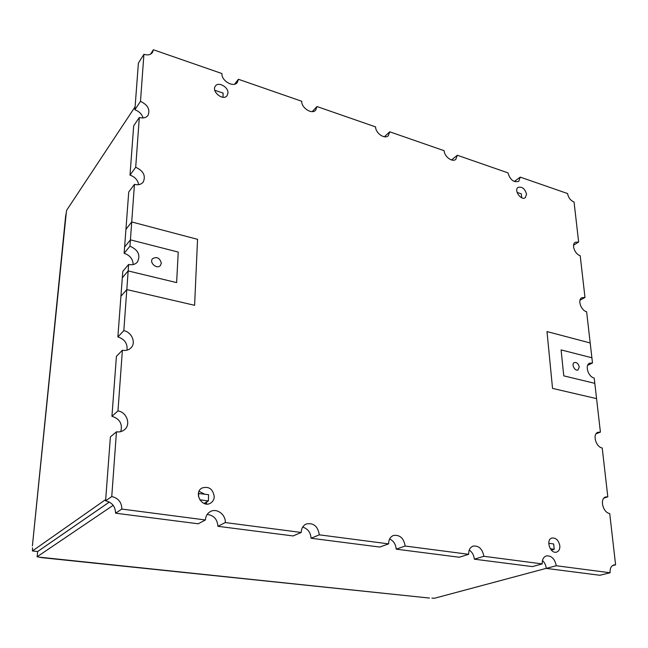 <?xml version="1.0" encoding="UTF-8"?>
<svg xmlns="http://www.w3.org/2000/svg" width="648" height="648" viewBox="0 0 648 648"><rect width="100%" height="100%" fill="white"/><g stroke="black" fill="none" stroke-linecap="round" stroke-linejoin="round"><path stroke-width="0.97" d="M161.312 263.242C159.91 257.945 157.01 256.406 152.604 258.633C148.829 262.537 156.954 269.706 160.388 265.518L161.312 263.242M526.549 194.189L525.293 197.681C521.227 200.953 513.613 190.245 518.003 187.434C522.037 186.381 524.888 188.633 526.549 194.189M227.975 93.053L227.092 95.645C223.139 101.339 210.973 91.328 215.444 86.022C218.473 81.421 228.517 87.099 227.975 93.053M559.832 545.819C560.002 549.14 558.932 551.229 556.624 552.096C550.265 554.267 545.397 539.582 551.934 538.026C556.033 537.719 558.657 540.319 559.832 545.819M206.923 501.795L206.234 504.014M214.245 496.668C214.067 499.6 212.811 501.771 210.479 503.172C202.103 508.348 193.258 492.683 201.925 488.049C208.802 486 212.909 488.867 214.245 496.668M199.049 491.305L204.566 494.124M579.255 366.995L578.04 369.911C574.93 371.62 570.985 363.933 574.266 362.556C576.712 362.151 578.38 363.633 579.255 366.995M143.095 117.944C141.815 114.032 139.077 111.31 134.889 109.771L140.486 101.347L143.913 54.311L138.388 63.123L134.889 109.771M138.688 184.656C137.781 180.023 134.881 176.847 129.997 175.122L133.691 125.769L139.32 117.474C143.2 118.527 146.108 117.814 148.044 115.328C150.304 109.52 147.785 104.855 140.486 101.347M129.997 175.122L135.699 167.265L139.32 117.474M126.976 350.171C127.713 343.594 124.675 339.179 117.879 336.911L123.817 330.674L126.806 289.575L194.603 305.313L197.551 239.331L131.722 221.956L125.939 229.303L128.725 192.051L134.452 184.348C138.259 185.279 141.183 184.518 143.232 182.072C145.954 175.794 143.443 170.861 135.699 167.265M117.879 336.911L120.925 296.249L126.806 289.583L128.158 270.929L176.629 282.601L178.232 252.08L176.629 282.601L128.158 270.921L122.302 277.79L122.788 271.391L128.628 264.465C132.281 265.235 135.189 264.449 137.352 262.108C140.778 255.239 138.316 249.934 129.956 246.191L124.141 253.295C129.908 255.263 132.921 259.014 133.172 264.554M123.817 330.674C131.868 332.068 136.339 343.011 130.856 347.984C128.604 350.106 125.785 350.868 122.391 350.26L116.421 356.287L111.934 416.267C119.823 418.9 122.756 424.027 120.731 431.641M111.934 416.267L117.977 410.921C126.846 412.088 131.171 424.699 124.408 429.778C122.156 431.576 119.507 432.248 116.462 431.803L110.387 436.898L105.592 500.839C112.072 502.362 115.393 506.477 115.563 513.192L121.864 509.069L205.408 519.963C205.667 516.156 207.295 513.37 210.308 511.612C216.667 507.805 225.836 514.536 225.302 522.563L301.215 532.462C301.369 528.395 303.021 525.577 306.172 524.013C313.494 522.588 317.885 526.192 319.326 534.827L388.606 543.866C388.646 539.663 390.242 536.876 393.393 535.499C399.832 534.592 403.761 538.099 405.17 546.029L468.65 554.307C468.577 550.055 470.075 547.317 473.145 546.094C478.872 545.535 482.444 548.929 483.854 556.292L542.23 563.906C542.052 559.645 543.437 556.972 546.385 555.887C551.529 555.555 554.818 558.835 556.243 565.736L610.1 572.759C609.825 568.531 611.088 565.923 613.899 564.943L615.6 564.854L609.719 513.516C602.915 512.803 599.457 498.49 605.669 496.959L607.808 496.83L602.219 447.995C595.82 447.08 592.256 434.055 597.885 432.289L600.404 432.119L594.208 378.035C588.214 376.925 584.593 365.156 589.615 363.204L592.491 362.993L586.618 311.737C580.973 310.473 577.344 299.765 581.831 297.707L584.99 297.473L580.195 255.66C574.841 254.267 571.22 244.385 575.278 242.279L578.64 242.036L574.063 202.071C570.532 200.475 568.369 197.632 567.575 193.549L520.247 177.115L518.732 181.351C513.67 182.663 510.098 179.836 508 172.87L457.294 155.261L455.819 159.351C452.401 162.608 444.261 156.589 444.164 150.709L389.707 131.803L388.306 135.683C384.734 139.547 375.484 133.188 375.589 126.895L316.953 106.539L315.681 110.128C312.004 114.737 301.369 108.022 301.725 101.258L238.407 79.275L237.338 82.442C233.636 87.966 221.268 80.879 221.948 73.556L153.357 49.75L152.531 52.358C150.709 54.837 147.833 55.485 143.913 54.311M610.1 572.759L599.854 575.27L546.272 568.401L556.243 565.736M542.465 560.48C544.644 562.561 545.916 565.202 546.272 568.401M542.23 563.906L532.34 566.611L474.328 559.175L483.854 556.292M469.249 550.039C472.238 552.145 473.931 555.19 474.328 559.175M468.65 554.307L459.221 557.24L396.203 549.164L405.17 546.029M389.642 538.958C393.587 540.902 395.774 544.304 396.203 549.164M388.606 543.866L379.769 547.058L311.064 538.253L319.326 534.827M302.665 527.116C307.792 528.663 310.586 532.373 311.064 538.253M301.215 532.462L293.107 535.945L217.914 526.306L225.302 522.563M207.166 514.471C213.767 515.249 217.347 519.194 217.914 526.306M205.408 519.963L198.223 523.787L115.563 513.192M587.704 365.286L592.491 362.993M590.198 342.978L546.993 331.565L590.19 342.978M595.998 433.877L600.404 432.119M594.815 383.341L563.76 375.856L561.095 349.904L591.891 357.777L561.095 349.904L563.76 375.856L594.815 383.341M194.603 305.321L197.551 239.331L131.722 221.956L134.452 184.348M128.158 270.921L128.628 264.465M129.956 246.191L130.418 239.857L124.61 247.034L130.418 239.857L131.722 221.956L125.939 229.303L124.141 253.295M178.232 252.072L130.418 239.857M128.158 270.929L122.31 277.79L120.925 296.249L126.806 289.575M573.585 245.163L578.64 242.036M579.992 300.243L584.99 297.473M603.92 498.101L607.808 496.83M612.4 565.663L615.6 564.854M105.592 500.839L111.756 496.538C118.309 498.093 121.678 502.265 121.864 509.069M111.756 496.538L116.462 431.803M117.977 410.921L122.391 350.26M150.563 54.148L153.357 49.75M234.584 84.191L238.407 79.275M312.279 111.602L316.953 106.539M384.41 136.769L389.707 131.803M451.583 159.983L457.294 155.261M514.285 181.521L520.247 177.115M546.993 331.565L552.542 388.403L596.565 398.625M206.339 503.78L204.104 503.472M109.366 502.062L37.649 551.545L37.139 556.762L42.08 557.685M428.952 598.007L40.249 557.256M37.139 556.762L113.181 505.319M546.264 568.345L434.508 598.25L431.892 598.112M550.322 548.767L554.178 549.302L551.351 550.111M199.77 499.77L208.373 500.977L204.007 503.431M208.373 500.977L208.599 494.699L198.418 493.46M554.178 549.302L553.684 543.972L548.743 543.267M135.116 106.758L66.695 210.203L65.61 216.416M32.432 545.64L66.242 213.038M105.689 499.551L32.416 550.97L32.546 547.803M32.416 550.97L37.641 551.529L109.342 502.046M222.985 97.24L223.131 93.093L214.788 90.291M521.689 197.762L521.324 193.857L517.088 192.424M198.709 493.29L198.563 496.846M41.828 557.661L429.478 598.064M65.667 215.816L32.4 545.916"/></g></svg>
